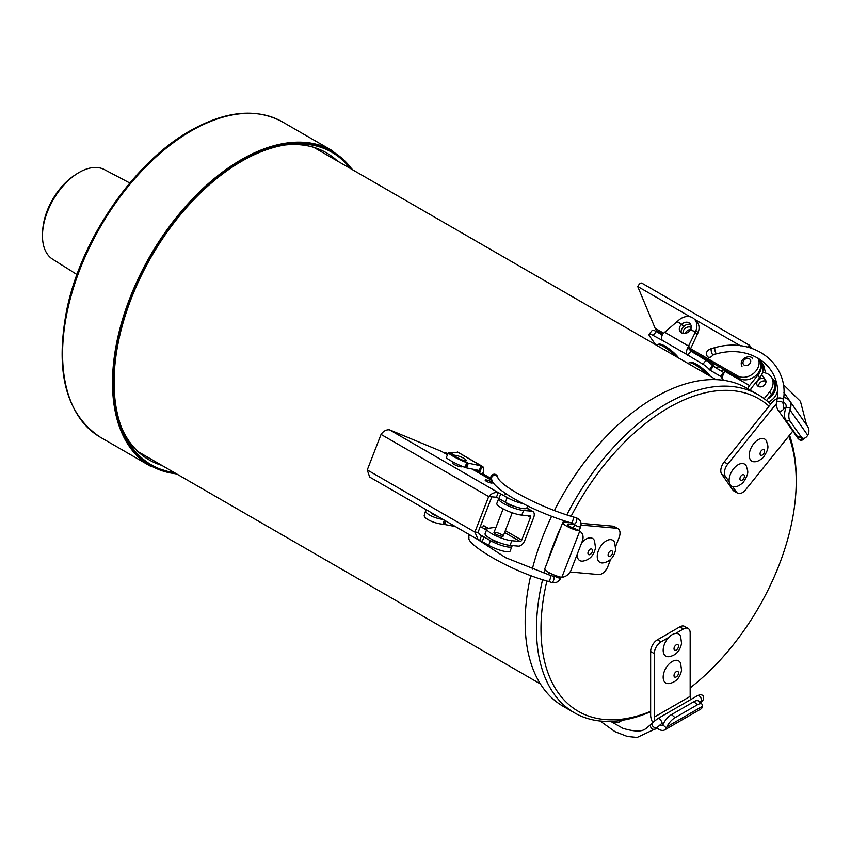 <?xml version="1.0" encoding="UTF-8"?>
<svg xmlns="http://www.w3.org/2000/svg" width="851" height="851" viewBox="0 0 851 851"><rect width="100%" height="100%" fill="white"/><g stroke="black" fill="none" stroke-linecap="round" stroke-linejoin="round"><path stroke-width="1.28" d="M129.831 183.018L104.365 169.583A51.751 29.881 120 0 0 79.069 172.466A51.751 29.881 120 0 0 76.633 173.966A51.751 29.881 120 0 0 42.55 233.004A51.751 29.881 120 0 0 52.624 259.215L76.984 274.543M42.55 233.004L42.688 230.493A48.358 27.923 -60 0 1 74.537 175.338L76.633 173.966M140.298 453.647A177.285 102.354 120 0 0 143.138 454.583M318.827 150.287A177.285 102.354 120 0 0 316.593 148.297M121.597 427.798A177.285 102.354 120 0 0 149.138 459.891A177.285 102.354 120 0 0 161.807 465.369M337.496 161.062A177.285 102.354 120 0 0 326.422 152.829A177.285 102.354 120 0 0 284.851 145.021M174.508 472.699A180.476 104.205 -60 0 1 122.48 430.032A180.476 104.205 -60 0 1 241.695 161.264A180.476 104.205 -60 0 1 287.234 144.67A180.476 104.205 -60 0 1 350.197 168.392M491.41 539.151L491.399 539.172A5.106 1.085 21.2 0 0 494.803 541.342A5.106 1.085 21.2 0 0 499.76 542.8M511.749 545.544A13.893 2.936 -158.8 0 1 511.919 546.448L510.121 551.108A13.893 2.936 -158.8 0 1 502.079 550.788A13.893 2.936 -158.8 0 1 488.655 545.321L482.219 541.598A7.351 1.553 21.2 0 0 479.709 540.342L478.209 539.747L474.89 532.088L488.676 496.58C491.378 493.474 494.569 492.155 498.229 492.601L389.481 429.819L441.712 451.477L447.52 454.838M511.919 546.448A13.893 2.936 -158.8 0 1 503.877 546.14A13.893 2.936 -158.8 0 1 490.463 540.662L484.028 536.938A7.351 1.553 21.2 0 0 481.517 535.683L479.709 540.342M486.495 530.067L480.304 526.492M486.059 479.921A3.829 0.808 21.2 0 0 485.187 480.092A3.829 0.808 21.2 0 0 488.474 482.24A3.829 0.808 21.2 0 0 492.335 482.868A3.829 0.808 21.2 0 0 490.155 481.198A3.829 0.808 21.2 0 0 486.059 479.921M454.189 462.604A5.266 1.117 21.2 0 0 453.519 462.519A5.266 1.117 21.2 0 0 452.328 462.763A5.266 1.117 21.2 0 0 456.838 465.71A5.266 1.117 21.2 0 0 462.157 466.571A5.266 1.117 21.2 0 0 462.114 466.274M498.846 498.473A15.212 3.213 21.2 0 0 498.643 498.75A15.212 3.213 21.2 0 0 507.313 505.398A15.212 3.213 21.2 0 0 523.588 510.462L531.896 511.206A6.712 3.872 -60 0 1 532.875 511.515L526.833 508.026A13.893 2.936 21.2 0 1 518.791 507.717A13.893 2.936 21.2 0 1 505.366 502.239L507.175 497.58A13.893 2.936 21.2 0 0 522.993 503.622M507.175 497.58L500.739 493.867A7.351 1.553 21.2 0 0 498.229 492.601L496.42 497.261A7.351 1.553 21.2 0 1 498.931 498.516L500.739 493.867M505.366 502.239L498.931 498.516M489.57 479.113L472.092 469.018M480.762 535.322L478.028 532.364L474.89 532.088L367.26 469.943L381.046 434.435L488.676 496.58L496.42 497.261M478.028 532.364L491.804 496.856M389.481 429.819C386.194 429.585 383.375 431.127 381.046 434.435M367.26 469.943L369.653 477.06L478.209 539.747M463.752 460.582A6.553 1.383 21.2 0 0 466.05 460.391A6.553 1.383 21.2 0 0 461.785 457.295A6.553 1.383 21.2 0 0 454.657 455.328L454.615 455.359A6.553 0.745 25.4 0 0 454.136 455.413A6.553 0.745 25.4 0 0 457.232 457.625A6.553 0.745 25.4 0 0 463.561 460.519L466.933 462.721A12.776 1.447 -154.6 0 1 454.572 457.072A12.776 1.447 -154.6 0 1 448.509 452.753A12.776 1.447 -154.6 0 1 449.466 452.636L457.891 452.243L481.06 465.827L468.327 463.231L466.518 467.88L464.752 467.305A12.776 1.447 -154.6 0 1 452.402 461.667A12.776 1.447 -154.6 0 1 446.339 457.338L448.509 452.753M450.062 452.721L454.402 455.828M463.561 460.519L468.114 463.146L465.944 467.742M455.359 526.546L443.063 524.216A12.776 3.904 -163.1 0 1 430.074 520.716A12.776 3.904 -163.1 0 1 424.255 515.28L425.67 510.621A12.776 3.904 -163.1 0 1 426.351 509.802M443.02 519.429A12.776 3.904 -163.1 0 1 425.67 510.621M431.638 512.855A6.553 2 16.9 0 0 437.733 516.366M444.392 524.301L445.445 520.823M495.101 532.29A4.946 1.042 21.2 0 0 493.984 532.513A4.946 1.042 21.2 0 0 498.218 535.279A4.946 1.042 21.2 0 0 503.218 536.098A4.946 1.042 21.2 0 0 500.388 533.939A4.946 1.042 21.2 0 0 495.101 532.29M486.9 529.024A15.212 3.213 -158.8 0 0 495.569 535.662A15.212 3.213 -158.8 0 0 511.834 540.736L510.036 545.395A15.212 3.213 -158.8 0 1 493.761 540.321A15.212 3.213 -158.8 0 1 485.091 533.683L486.9 529.024A15.212 3.213 -158.8 0 1 488.283 528.311L496.027 527.237M510.036 545.395L518.344 546.14A6.712 3.872 -60 0 0 524.822 540.396L533.63 517.685A6.712 3.872 -60 0 0 532.875 511.515M511.834 540.736L520.152 541.481A1.596 0.925 -60 0 0 521.695 540.108L530.503 517.408L527.418 515.632M513.578 506.026A4.946 1.042 -158.8 0 1 508.749 504.505A4.946 1.042 -158.8 0 1 505.728 502.441M498.643 498.75L496.835 503.409A15.212 3.213 21.2 0 0 505.505 510.047A15.212 3.213 21.2 0 0 521.78 515.121L530.088 515.866A1.596 0.925 -60 0 1 530.322 515.94A1.596 0.925 -60 0 1 530.503 517.408M444.605 524.354L445.881 521.078M450.083 452.689L454.657 455.328L454.445 455.87M479.538 473.316L479.975 472.199A1.596 0.925 -60 0 0 479.879 470.794L479.262 470.486L479.879 470.794L482.73 466.582L481.06 465.827L479.262 470.486L466.518 467.88M484.4 528.854A6.393 5.042 -84.9 0 0 486.102 527.046M444.009 452.806L445.69 452.955A9.584 7.553 95.1 0 1 448.073 453.679M457.593 452.019L482.73 466.582A6.712 3.872 -60 0 1 483.102 472.486L482.645 473.645L490.048 477.922M488.293 528.311L484.091 525.886A0.798 0.628 -84.9 0 0 483.283 526.205A6.393 5.042 95.1 0 1 482.315 527.652M479.634 473.379L482.645 473.645M650.632 711.723A183.678 106.045 -60 0 1 574.499 712.851A183.678 106.045 -60 0 1 536.46 628.772A183.678 106.045 -60 0 1 542.608 579.616M544.172 573.404A183.678 106.045 -60 0 1 545.161 569.787M547.618 561.5A183.678 106.045 -60 0 1 561.362 526.088M563.256 522.057A183.678 106.045 -60 0 1 563.936 520.663M566.819 514.887A183.678 106.045 -60 0 1 758.167 394.715A183.678 106.045 -60 0 1 770.634 404.204M789.526 435.169A183.678 106.045 -60 0 1 796.217 478.805L796.217 481.411A180.476 104.205 120 0 0 788.771 436.116M530.758 575.467A183.678 106.045 120 0 0 525.163 622.251A183.678 106.045 120 0 0 563.202 706.33L574.499 712.851M758.167 394.715L746.88 388.194A183.678 106.045 120 0 0 554.437 510.504M551.618 516.27A183.678 106.045 120 0 0 532.269 569.213M546.895 580.988A180.476 104.205 120 0 0 540.981 628.772A180.476 104.205 120 0 0 650.632 711.351M690.161 687.874A180.476 104.205 120 0 0 796.217 481.411M769.038 406.193A180.476 104.205 120 0 0 571.117 516.259M549.023 572.606A180.476 104.205 120 0 0 548.448 574.776M656.664 727.679A11.659 6.734 -120 0 0 664.716 729.892L700.628 709.16A11.659 6.734 -120 0 0 702.309 707.309L702.628 706.192A9.584 3.915 131.6 0 0 702.001 704.149A9.584 3.915 131.6 0 0 697.394 704.766L693.905 701.671L671.545 714.585L675.034 717.68A9.584 3.915 131.6 0 0 666.971 726.775L666.397 728.041L662.823 724.871L663.482 723.68A9.584 3.915 -48.4 0 1 671.545 714.585M693.905 701.671A9.584 3.915 -48.4 0 1 698.511 701.054L702.001 704.149M697.394 704.766L675.034 717.68M668.78 637.399L661.025 641.877A9.584 5.532 120 0 0 654.249 653.611L650.632 651.526L650.632 715.031A11.659 6.734 -120 0 0 652.696 722.52M664.716 729.892A11.659 6.734 -120 0 0 666.397 728.041M650.632 651.526A9.584 5.532 -60 0 1 657.419 639.792L661.025 641.877M690.821 699.522A6.553 3.776 -120 0 1 690.161 696.384L690.161 632.878A9.584 5.532 120 0 0 688.182 628.495A9.584 5.532 120 0 0 683.385 628.963L679.779 626.879L657.419 639.792M679.779 626.879A9.584 5.532 -60 0 1 684.566 626.4L688.182 628.495M683.385 628.963L675.641 633.442M654.249 653.611L654.249 717.116A6.553 3.776 -120 0 0 655.004 720.478M659.195 725.307A6.553 3.776 -120 0 0 662.152 725.467A6.553 3.776 -120 0 0 662.823 724.871M674.035 675.205A3.191 1.84 120 0 0 677.119 676.215A3.191 1.84 120 0 0 677.662 671.428A3.191 1.84 120 0 0 674.035 675.205M663.259 675.641A12.776 7.372 120 0 0 668.843 683.555C675.673 682.459 679.906 678.024 681.566 670.258L680.587 663.206A12.776 7.372 120 0 0 671.12 662.206A12.776 7.372 120 0 0 663.259 675.641M674.035 648.345A3.191 1.84 120 0 0 677.119 649.345A3.191 1.84 120 0 0 677.662 644.558A3.191 1.84 120 0 0 674.035 648.345M663.259 648.781A12.776 7.372 120 0 0 668.843 656.695C675.673 655.6 679.906 651.164 681.566 643.399L680.587 636.346A12.776 7.372 120 0 0 671.12 635.346A12.776 7.372 120 0 0 663.259 648.781M715.414 354.112A3.829 3.021 144.9 0 1 712.755 354.856M758.092 358.175L759.294 359.877A13.893 10.957 -35.1 0 1 756.113 375.302A13.893 10.957 -35.1 0 1 739.423 378.45L737.615 375.887A13.893 10.957 -35.1 0 0 753.869 373.132A13.893 10.957 -35.1 0 0 757.986 358.111M737.615 375.887L690.363 348.612L688.555 346.027L695.299 332.188L697.107 334.751L698.086 332.592A12.776 10.329 -46.3 0 0 696.32 321.008L694.15 318.923A12.776 10.329 -46.3 0 0 678.449 320.433L662.642 334.028A6.712 3.872 120 0 0 662.28 340.347L653.153 335.454A9.584 2.021 -141.2 0 0 649.068 334.273A9.584 2.021 -141.2 0 0 649.76 336.368L655.664 344.761M663.386 333.028L655.121 328.263L637.718 286.5C639.697 283.223 641.207 282.266 642.239 283.638M662.61 334.113L656.929 330.837L655.121 328.263M739.423 378.45L690.118 349.995M683.14 333.422A5.266 4.159 144.9 0 1 684.225 329.316A5.266 4.159 144.9 0 1 691.225 327.475M685.151 333.411A5.266 4.159 144.9 0 1 686.034 331.89A5.266 4.159 144.9 0 1 690.746 329.486M706.085 359.218A5.266 4.159 144.9 0 1 705.043 359.601M699.756 356.665A5.266 4.159 144.9 0 1 699.788 355.58M701.681 357.771A5.266 4.159 144.9 0 1 702.001 356.856M773.644 380.376A13.893 10.957 144.9 0 1 774.197 381.088L776.006 383.663A13.893 10.957 144.9 0 1 776.857 385.163M777.474 390.896A13.893 10.957 144.9 0 1 768.389 402.108M774.197 381.088A13.893 10.957 144.9 0 1 767.942 398.811M748.582 347.378L749.869 345.772L751.646 348.293M758.932 358.675L763.645 365.377L765.602 373.036M762.9 366.313L763.645 365.377M762.687 371.993L762.975 372.589M747.476 347.091L749.869 345.772M725.446 371.132A3.191 2.521 -35.1 0 0 725.307 370.887A3.191 2.521 -35.1 0 0 721.01 370.845M718.776 366.536A3.191 2.521 144.9 0 1 714.425 366.526L711.468 362.324M681.236 332.709A6.553 5.159 144.9 0 1 683.427 326.858L684.002 326.263L681.821 324.188A6.553 5.297 133.7 0 1 689.842 323.433A6.553 5.297 133.7 0 1 690.757 329.348L695.299 332.188L695.916 330.518A12.776 10.329 -46.3 0 0 694.15 318.923M684.002 326.263A6.553 5.297 133.7 0 1 690.746 324.667M690.757 329.348L697.49 334.049M759.56 360.239L761.368 362.813A15.212 11.999 -35.1 0 1 759.677 377.77L757.869 375.206A15.212 11.999 -35.1 0 0 759.56 360.239A15.212 11.999 -35.1 0 0 759.337 359.941M725.977 370.696L725.095 371.419C722.637 374.663 721.956 377.429 723.052 379.727L724.212 380.397M757.869 375.206L749.561 385.546A6.712 3.872 -60 0 0 747.763 388.705M759.677 377.77L751.369 388.12A1.596 0.925 -60 0 0 750.954 390.13L751.444 390.832M764.847 384.631A4.946 3.904 -35.1 0 0 765.389 379.759A4.946 3.904 -35.1 0 0 759.103 379.418A4.946 3.904 -35.1 0 0 757.294 385.46A4.946 3.904 -35.1 0 0 764.847 384.631M765.953 381.291A4.946 3.904 -35.1 0 0 760.9 381.982A4.946 3.904 -35.1 0 0 758.539 386.503M762.528 372.568A15.212 11.999 144.9 0 1 771.304 376.95L773.112 379.525A15.212 11.999 144.9 0 1 771.421 394.481L766.56 400.534M771.304 376.95A15.212 11.999 144.9 0 1 769.612 391.907L764.177 398.672M690.725 329.55A6.553 5.159 144.9 0 1 685.374 333.369A6.553 5.159 144.9 0 1 680.077 331.603A6.553 5.159 144.9 0 1 681.63 324.295L677.268 321.55M683.427 326.858L681.63 324.295L677.056 321.646M724.063 372.823L712.542 365.739A6.393 1.351 -141.2 0 0 706.043 360.292L690.257 350.793A1.596 0.925 -60 0 1 690.342 349.293L697.107 334.751M701.777 357.835A6.553 5.159 144.9 0 1 702.245 356.995M704.288 359.218A6.553 5.159 144.9 0 1 704.862 358.505M713.351 366.419L710.223 370.313L720.68 376.355L723.052 379.727M710.223 370.313L709.404 369.632A6.393 1.351 38.8 0 0 702.915 364.185L687.129 354.686A6.712 3.872 -60 0 1 687.491 348.367L688.555 346.027L664.312 332.039M649.068 334.273L652.206 330.379A9.584 2.021 38.8 0 1 656.281 331.56L653.153 335.454M662.227 334.996L656.281 331.56M690.704 351.442L687.576 355.335M723.807 372.461L720.68 376.355M690.342 349.293L687.491 348.367M612.401 721.35A13.893 8.021 -120 0 0 619.326 722.031A13.893 8.021 -120 0 0 620.943 720.499M576.999 529.343A9.584 7.297 -54.1 0 1 577.85 529.854L580.531 531.801A9.584 7.297 125.9 0 0 579.68 531.29L576.999 529.343M568.808 522.237L565.394 521.929A11.659 2.468 21.2 0 0 562.766 522.471L544.81 568.755A11.659 2.468 21.2 0 0 560.256 577.042L561.862 577.233A9.584 7.297 125.9 0 0 571.149 569.893L582.329 541.076A9.584 7.297 125.9 0 0 580.531 531.801M562.766 522.471A11.659 2.468 21.2 0 0 578.212 530.769M615.677 546.385L619.113 537.524A9.584 5.532 120 0 0 618.039 528.705A9.584 5.532 120 0 0 616.635 528.269L613.018 526.184L581.073 523.333M613.018 526.184A9.584 5.532 -60 0 1 614.422 526.62L618.039 528.705M570.085 572L598.678 574.553A9.584 5.532 120 0 0 607.933 566.34L610.688 559.235M616.635 528.269L581.084 525.088M574.691 524.524L569 524.014A6.553 1.383 21.2 0 0 567.532 524.322A6.553 1.383 21.2 0 0 575.467 528.779M790.09 421.117L785.792 420.117L796.972 436.02L801.28 437.031A9.584 4.819 103.2 0 0 803.004 438.297A9.584 4.819 103.2 0 0 807.748 435.265L808.45 433.755A11.659 9.191 144.9 0 0 807.535 426.362L789.579 400.81A11.659 9.191 144.9 0 1 790.494 408.203L789.919 409.905A9.584 4.819 103.2 0 0 790.09 421.117L801.28 437.031M785.792 420.117A9.584 4.819 -76.8 0 1 785.622 408.905L786.09 407.172L790.494 408.203M803.004 438.297L798.706 437.286A9.584 4.819 -76.8 0 1 796.972 436.02M724.169 462.008L727.786 464.103A9.584 5.532 120 0 0 725.297 476.22L721.691 474.135A9.584 5.532 -60 0 1 724.169 462.008L771.804 402.757A11.659 9.191 144.9 0 1 777.165 398.619M783.707 397.513A11.659 9.191 144.9 0 1 789.579 400.81M737.562 493.123L733.945 491.038A9.584 5.532 -60 0 1 732.871 490.038L736.477 492.123A9.584 5.532 120 0 0 737.562 493.123A9.584 5.532 120 0 0 745.742 489.644L792.834 431.063M721.691 474.135L732.871 490.038M725.297 476.22L729.179 481.73M732.605 486.612L736.477 492.123M727.786 464.103L775.41 404.842A6.553 5.159 144.9 0 1 776.569 403.672M783.154 402.129A6.553 5.159 144.9 0 1 785.399 403.757A6.553 5.159 144.9 0 1 786.09 407.172M611.741 550.778A3.191 1.84 120 0 0 608.114 554.565A3.191 1.84 120 0 0 611.199 555.565A3.191 1.84 120 0 0 611.741 550.778M611.848 539.853A12.776 7.372 120 0 0 598.455 550.597A12.776 7.372 120 0 0 602.923 562.915C609.752 561.809 613.986 557.384 615.645 549.608L614.667 542.555A12.776 7.372 120 0 0 611.848 539.853M743.04 479.443A3.191 1.84 120 0 0 743.583 474.656A3.191 1.84 120 0 0 739.955 478.443A3.191 1.84 120 0 0 743.04 479.443M746.518 466.444A12.776 7.372 120 0 0 731.743 471.475A12.776 7.372 120 0 0 734.764 486.793C736.977 486.857 739.774 485.432 743.157 482.506C750.401 471.709 747.125 470.784 746.518 466.444M591.594 548.98A3.191 1.84 120 0 0 587.967 552.767A3.191 1.84 120 0 0 591.051 553.767A3.191 1.84 120 0 0 591.594 548.98M577.106 554.544A12.776 7.372 120 0 0 582.775 561.117C589.605 560.011 593.838 555.575 595.498 547.81L594.519 540.757A12.776 7.372 120 0 0 591.7 538.055A12.776 7.372 120 0 0 581.499 543.215M763.187 454.381A3.191 1.84 120 0 0 763.73 449.594A3.191 1.84 120 0 0 760.103 453.381A3.191 1.84 120 0 0 763.187 454.381M766.666 441.382A12.776 7.372 120 0 0 751.89 446.413A12.776 7.372 120 0 0 754.911 461.731C757.124 461.795 759.922 460.37 763.304 457.434C770.549 446.647 767.272 445.722 766.666 441.382M191.326 130.873A182.071 105.12 120 0 0 72.378 291.319A182.071 105.12 120 0 0 100.29 437.223C65.867 414.288 54.741 371.589 66.899 309.158C81.451 238.599 134.309 162.052 190.209 130.767C225.643 110.811 256.364 107.843 282.362 121.863A182.071 105.12 120 0 0 191.326 130.873M177.391 474.358L150.201 466.04A182.071 105.12 -60 0 1 122.299 320.146A182.071 105.12 -60 0 1 241.248 159.701A182.071 105.12 -60 0 1 332.284 150.68L282.362 121.863M352.197 169.551A181.433 104.758 120 0 0 241.695 160.477A181.433 104.758 120 0 0 117.927 341.07A181.433 104.758 120 0 0 176.508 473.847M490.463 540.662L488.655 545.321M484.028 536.938L482.219 541.598M481.517 535.683L480.07 534.854M492.123 480.538A3.191 0.67 -158.8 0 1 489.665 478.868L488.953 480.687M468.944 534.396A3.191 3.074 162 0 0 468.646 536.896L468.593 534.183M469.699 534.832A3.191 3.074 162 0 0 468.975 537.896L468.646 536.896M554.969 575.34L553.703 576.372L550.172 575.308A3.191 1.053 106.9 0 1 550.257 578.669A3.191 1.053 106.9 0 1 548.321 581.414C508.834 570.532 466.337 544.076 468.975 537.896M553.703 576.372A3.191 1.053 106.9 0 1 553.788 579.744A3.191 1.053 106.9 0 1 551.852 582.488L548.321 581.414M554.82 575.733A3.191 0.67 21.2 0 0 557.554 577.521A3.191 0.67 21.2 0 0 560.777 578.042C558.916 581.829 555.937 583.318 551.852 582.488M489.665 478.868L491.857 475.039C494.229 473.581 496.09 474.039 497.42 476.411A3.191 3.074 -18 0 0 493.431 474.475A3.191 3.074 -18 0 0 491.346 478.39L491.676 479.39C492.963 489.538 533.949 512.025 571.021 522.908L574.691 524.503A3.191 0.67 21.2 0 0 577.425 526.29A3.191 0.67 21.2 0 0 580.648 526.812L579.116 530.769M574.553 523.982A3.191 1.053 -73.1 0 0 576.489 521.237A3.191 1.053 -73.1 0 0 576.404 517.865C580.414 519.578 581.829 522.557 580.648 526.812M571.021 522.908A3.191 1.053 -73.1 0 0 572.957 520.163A3.191 1.053 -73.1 0 0 572.872 516.802L576.404 517.865M491.676 479.39A3.191 3.074 -18 0 1 493.761 475.475A3.191 3.074 -18 0 1 497.75 477.411C500.228 486.102 539.215 506.983 572.872 516.802M464.752 467.305L466.933 462.721M444.296 520.163L443.063 524.216M504.611 532.503L520.152 541.481M521.78 515.121L523.588 510.462M531.896 511.206L526.716 508.217M505.324 530.662L521.695 540.108M475.762 469.773L479.975 472.199M445.211 453.498L448.041 453.753M483.283 526.205L484.9 526.354M702.628 706.192L666.971 726.775M690.161 696.384L654.249 717.116M707.67 374.78A14.371 3.042 -141.2 0 0 696.331 365.547A14.371 3.042 -141.2 0 0 688.853 362.951L688.321 363.611M690.991 362.877A12.776 2.702 38.8 0 1 699.533 366.238A12.776 2.702 38.8 0 1 710.308 376.312M740.444 345.814L694.554 319.316M690.15 316.774L637.718 286.5M689.874 330.741L688.544 329.975M785.441 409.437L783.42 406.565L783.431 399.991C789.494 363.792 753.571 336.539 715.117 347.602L711.468 348.527C705.67 350.633 705.83 353.984 707.319 356.409A3.191 2.521 -35.1 0 0 711.968 356.122A3.191 2.521 -35.1 0 0 712.776 354.793M711.468 348.527A3.191 0.862 75.8 0 0 711.415 351.835A3.191 0.862 75.8 0 0 713.032 354.718A3.191 0.862 75.8 0 0 713.095 354.686M715.117 347.602A3.191 0.862 75.8 0 0 715.063 350.91A3.191 0.862 75.8 0 0 716.68 353.793A3.191 0.862 75.8 0 0 716.755 353.771M783.431 399.991A3.191 1.596 -172.6 0 0 780.473 398.002A3.191 1.596 -172.6 0 0 777.101 399.172C782.25 367.419 751.784 344.176 716.68 353.793L712.691 354.601M782.994 403.363A3.191 1.596 -172.6 0 0 780.037 401.364A3.191 1.596 -172.6 0 0 776.665 402.534L777.101 399.172M783.409 406.555A3.191 2.521 144.9 0 1 782.239 410.448A3.191 2.521 144.9 0 1 778.176 410.225C776.92 408.661 776.41 406.097 776.665 402.534M802.706 438.222A3.191 2.521 144.9 0 1 798.057 438.499L778.176 410.225M698.086 332.592L695.916 330.518M725.095 371.419L749.561 385.546M769.612 391.907L771.421 394.481M662.28 340.347L687.129 354.686M706.043 360.292L702.915 364.185M712.542 365.739L709.404 369.632M750.422 362.643A4.149 3.276 -35.1 0 0 746.391 358.611A4.149 3.276 -35.1 0 0 743.742 364.728A4.149 3.276 -35.1 0 0 750.422 362.643M700.607 702.915A3.191 2.564 41.4 0 0 701.203 702.447L700.703 703M700.384 701.373A3.191 2.564 41.4 0 0 702.756 700.692L701.203 702.447M699.469 701.905L700.703 701.192A3.191 1.84 -120 0 0 700.703 697.501A3.191 1.84 -120 0 0 697.512 695.65L699.926 694.661C703.586 694.82 704.522 696.831 702.756 700.692M600.136 721.031L614.965 731.658L627.293 736.455L637.122 737.445L655.802 728.658L660.95 724.137A3.191 1.84 -120 0 0 660.95 720.446A3.191 1.84 -120 0 0 657.759 718.606L697.512 695.65M657.355 726.903A3.191 2.564 -138.6 0 1 653.26 726.711A3.191 2.564 -138.6 0 1 652.557 722.68L657.759 718.606M655.802 728.658A3.191 2.564 -138.6 0 1 651.717 728.467A3.191 2.564 -138.6 0 1 651.015 724.435L652.557 722.68M561.862 577.233L579.68 531.29M568.415 525.535L569 524.014M789.919 409.905L807.748 435.265M775.41 404.842L776.857 406.895M676.045 356.526A14.371 3.042 -141.2 0 0 664.705 347.282A14.371 3.042 -141.2 0 0 657.238 344.698L656.706 345.357M659.376 344.623A12.776 2.702 38.8 0 1 667.907 347.985A12.776 2.702 38.8 0 1 678.683 358.048M150.201 466.04L100.29 437.223M332.284 150.68L353.069 170.062M716.095 379.652L313.753 147.361M540.417 683.949L138.064 451.658M526.833 508.026L527.641 505.941M550.172 575.308L505.675 557.692L477.283 539.204M574.691 524.503L573.319 528.045M561.107 577.201L560.777 578.042M497.42 476.411L497.75 477.411M506.973 494.42A15.967 15.967 0 0 0 505.09 494.644M503.154 508.877L493.984 532.513M512.259 512.791L503.218 536.098M710.521 376.429L705.532 370.983L697.384 364.771L691.257 362.1L688.853 362.951M703.713 358.952L707.947 361.537M749.625 345.368L641.814 283.128M805.057 437.957L801.78 440.392L799.972 440.105L798.057 438.499M773.644 380.365L775.942 381.152M783.228 384.492L800.451 401.353L806.61 425.032M783.909 392.481L798.759 413.873M752.699 358.92C751.125 353.91 737.987 358.228 741.987 366.451M765.389 379.759L761.73 374.546M757.294 385.46L755.528 382.939M622.336 720.286L619.326 722.031M660.95 724.137L664.174 722.276M610.71 721.414L623.038 728.403C644.25 734.402 644.771 728.818 651.015 724.435M678.896 358.175L673.907 352.729L665.759 346.517L659.642 343.847L657.238 344.698"/></g></svg>
